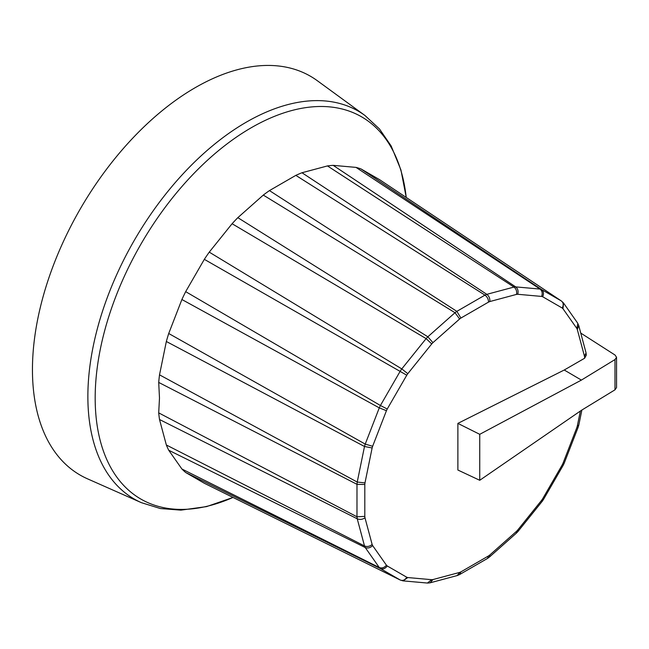 <?xml version="1.0" encoding="UTF-8"?>
<svg xmlns="http://www.w3.org/2000/svg" width="649" height="649" viewBox="0 0 649 649"><rect width="100%" height="100%" fill="white"/><g stroke="black" fill="none" stroke-linecap="round" stroke-linejoin="round"><path stroke-width="0.97" d="M457.878 423.391L457.878 470.03L479.741 480.284L479.741 434.319L457.878 423.391L564.241 370.011L584.627 358.24L586.29 355.117M585.982 352.594L586.29 355.06L584.627 358.24M489.825 301.55C490.084 298.508 489.078 296.098 486.815 294.338L301.98 172.748L327.461 165.925L513.976 287.061L486.815 294.338A162.331 93.724 120 0 0 484.965 295.125L456.847 311.358L269.457 190.595L295.83 175.368L484.965 295.125C487.277 296.869 488.462 299.197 488.527 302.101A156.652 90.446 -60 0 1 489.825 301.55L516.507 294.403A156.652 90.446 -60 0 1 517.715 294.281L541.631 296.423A156.652 90.446 -60 0 1 542.669 296.739L562.196 308.015A156.652 90.446 -60 0 1 562.999 308.754L576.807 328.402A156.652 90.446 -60 0 1 577.31 329.505L584.457 356.187A156.652 90.446 -60 0 1 584.627 357.591M401.78 368.9L407.807 373.686L431.723 343.929L426.125 338.608L401.78 368.9L209.254 252.137L232.091 223.727L426.125 338.608A162.331 93.724 120 0 1 427.845 336.782L432.932 342.648L459.614 318.992L455.006 312.704L427.845 336.79L237.826 217.666L263.299 195.081L455.006 312.704A162.331 93.724 120 0 1 456.847 311.358L460.912 318.051L488.527 302.101M401.772 368.892A162.331 93.724 120 0 0 400.295 371.058L380.411 405.495L185.679 291.644L204.33 259.34L406.769 375.203A156.652 90.446 -60 0 1 407.807 373.686M380.419 405.495L387.234 409.024L406.769 375.203M379.284 407.864L365.225 444.094L168.716 333.497L181.898 299.514L379.284 407.864L386.439 410.687A156.652 90.446 -60 0 1 387.234 409.024M364.503 446.488L357.226 482.053L159.516 374.846L166.339 341.488L364.503 446.488A162.331 93.724 120 0 1 365.217 444.086L372.631 446.277L386.439 410.687M364.511 446.496L372.128 447.964A156.652 90.446 -60 0 1 372.631 446.277M379.284 567.526C381.888 568.492 384.273 567.729 386.439 565.222L372.631 545.574C370.319 547.87 367.853 548.527 365.225 547.521L379.284 567.526L181.898 469L168.716 450.236L365.225 547.521A162.331 93.724 120 0 1 364.503 545.947C367.156 546.985 369.695 546.49 372.128 544.462L364.981 517.788C362.475 519.533 359.887 519.865 357.234 518.786L364.503 545.947L166.339 444.987L159.516 419.514L357.234 518.786A162.331 93.724 120 0 1 356.982 516.791L364.811 516.385L364.811 484.495L356.991 484.332L356.982 516.791L158.705 412.878L159.484 398.056L158.705 382.423L356.991 484.332A162.331 93.724 120 0 1 357.226 482.053L364.981 482.897L372.128 447.964M380.419 568.573L400.295 580.052L204.33 483.27L185.679 472.504L380.419 568.573C382.999 569.522 385.271 568.646 387.234 565.96A156.652 90.446 -60 0 1 386.439 565.222M406.769 577.237C405.008 580.044 402.851 580.985 400.295 580.052L403.078 580.879L407.807 577.553A156.652 90.446 -60 0 1 406.769 577.237L387.234 565.96M427.399 583.053L431.723 579.687L407.807 577.553M427.999 583.053L430.19 582.794L432.932 579.573A156.652 90.446 -60 0 1 431.723 579.687M457.261 575.541L459.614 572.426L432.932 579.573M457.586 575.428L459.557 574.576L460.912 571.874A156.652 90.446 -60 0 1 459.614 572.426M487.529 558.424L488.527 555.925L460.912 571.874M487.667 558.335L489.427 557.045L489.825 554.976A156.652 90.446 -60 0 1 488.527 555.925M578.162 427.237L576.807 427.691L562.999 463.281L564.2 463.224L563.202 465.292L562.196 464.944L542.669 498.773L543.473 499.47L542.175 501.361L541.631 500.29L517.715 530.046L517.999 531.442L516.45 533.08L516.507 531.32L489.825 554.976M578.17 427.212L578.803 425.087L577.31 426.004A156.652 90.446 -60 0 1 576.807 427.691M586.047 352.934L584.457 356.187M577.553 322.975L578.73 325.522L577.31 329.505M577.853 323.494L576.807 328.402M562.196 308.015C563.754 305.087 563.486 302.75 561.409 300.998L541.526 289.527L360.958 168.91L379.608 179.684L561.409 300.998L563.51 302.994L562.999 308.754M541.631 296.423C542.718 293.291 542.191 290.841 540.049 289.065L515.695 286.89L333.188 165.357L356.033 167.393L540.049 289.065A162.331 93.724 120 0 1 541.526 289.519C543.635 291.287 544.016 293.689 542.669 296.739M516.507 294.403C517.042 291.279 516.198 288.837 513.976 287.061A162.331 93.724 120 0 1 515.695 286.89C517.878 288.667 518.551 291.133 517.715 294.281M185.679 472.504A176.268 101.771 -60 0 1 181.898 469M168.716 450.236A176.268 101.771 -60 0 1 166.339 444.987M159.516 419.514A176.268 101.771 -60 0 1 158.705 412.878M158.705 382.423A176.268 101.771 -60 0 1 159.516 374.846M166.339 341.488A176.268 101.771 -60 0 1 168.716 333.497M181.898 299.514A176.268 101.771 -60 0 1 185.679 291.644M204.33 259.34A176.268 101.771 -60 0 1 209.254 252.137M232.091 223.727A176.268 101.771 -60 0 1 237.826 217.666M263.299 195.081A176.268 101.771 -60 0 1 269.457 190.595M295.83 175.368A176.268 101.771 -60 0 1 301.98 172.748M356.033 167.393A176.268 101.771 -60 0 1 360.958 168.91M327.461 165.925A176.268 101.771 -60 0 1 333.188 165.357M364.949 115.481A223.978 129.313 -60 0 0 190.189 166.395A223.978 129.313 -60 0 0 87.866 396.515A223.978 129.313 -60 0 0 141.401 502.675L87.485 478.816A230.281 132.956 -60 0 1 32.45 369.67A230.281 132.956 -60 0 1 137.653 133.069A230.281 132.956 -60 0 1 317.329 80.719L364.949 115.481L379.503 128.981L391.16 145.976L400.936 169.941L406.242 197.45M479.741 434.319L581.399 380.095L564.241 370.011M580.75 333.075L615.057 355.052L616.55 357.299L614.992 359.562L614.992 389.822L581.399 410.33L479.741 480.284M614.992 389.822L616.55 387.575L616.55 357.291M581.399 380.095L614.992 359.562M459.614 318.992A156.652 90.446 -60 0 1 460.912 318.051M431.723 343.929A156.652 90.446 -60 0 1 432.932 342.648M364.811 484.495A156.652 90.446 -60 0 1 364.981 482.897M364.981 517.788A156.652 90.446 -60 0 1 364.811 516.385M372.631 545.574A156.652 90.446 -60 0 1 372.128 544.462M517.715 530.046A156.652 90.446 -60 0 1 516.507 531.32M542.669 498.773A156.652 90.446 -60 0 1 541.631 500.29M562.999 463.281A156.652 90.446 -60 0 1 562.196 464.944M580.368 411.036L577.31 426.004M380.411 405.495A162.331 93.724 120 0 0 379.276 407.856M379.276 567.518A162.331 93.724 120 0 0 380.411 568.573M233.007 497.434A220.692 127.415 -60 0 1 95.176 398.056A220.692 127.415 -60 0 1 242.101 133.337A220.692 127.415 -60 0 1 406.217 197.434M403.11 580.879L427.366 583.045M430.23 582.786L457.212 575.558M459.606 574.552L487.48 558.456M489.468 557.004L516.361 533.162M518.032 531.401L542.134 501.417M543.505 499.414L563.178 465.341M564.224 463.151L578.137 427.293M578.827 424.965L581.885 410.03M585.966 352.545L578.738 325.563M577.537 322.951L563.527 303.018M141.401 502.675L160.368 508.54L180.917 510.138L206.56 506.609L233.04 497.45"/></g></svg>

